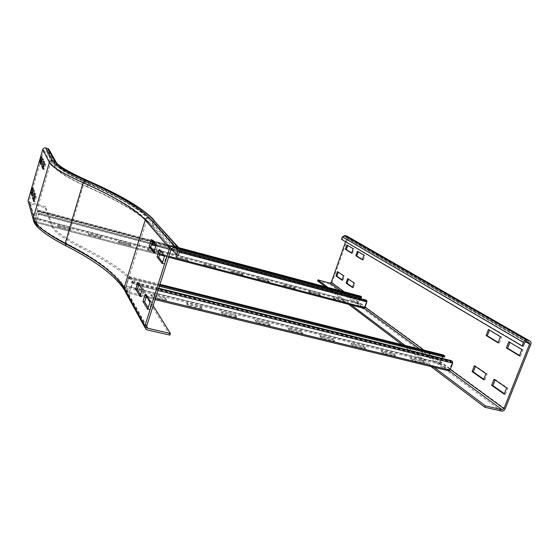 <?xml version="1.0" encoding="UTF-8"?>
<svg xmlns="http://www.w3.org/2000/svg" width="559" height="559" viewBox="0 0 559 559"><rect width="100%" height="100%" fill="white"/><g stroke="black" fill="none" stroke-linecap="round" stroke-linejoin="round"><path stroke-width="0.42" stroke-dasharray="2.79 2.1" d="M43.441 167.707L44.245 169.496L45.782 164.164L44.482 161.446L44.084 162.816M43.022 169.153L44.245 169.496M44.559 163.815L45.782 164.164M43.281 161.097L44.482 161.446M42.456 159.35L43.644 159.685L42.421 157.135L42.044 158.463M41.261 156.799L42.421 157.135M40.975 164.514L42.156 164.856L43.644 159.685M41.373 163.116L42.156 164.856M154.172 251.438L155.409 253.045L157.694 245.799L152.907 239.881L151.328 239.462M157.694 245.799L156.08 245.373M155.409 253.045L153.795 252.619M152.907 239.881L152.558 240.985M162.592 262.339L163.885 264.009L166.296 256.434L161.041 249.936L159.392 249.503M166.296 256.434L164.605 255.994M163.885 264.009L162.201 263.575M161.041 249.936L160.671 251.096M34.232 199.661L34.917 201.841L36.433 196.579L35.329 193.239L34.812 195.014M33.701 201.513L34.917 201.841M35.217 196.244L36.433 196.579M34.127 192.911L35.329 193.239M33.428 190.766L34.609 191.087L33.568 187.964L33.072 189.683M32.408 187.642L33.568 187.964M31.961 195.867L33.142 196.188L34.609 191.087M32.478 194.071L33.142 196.188M176.868 248.538L152.069 220.239L152.719 221.986L151.552 225.717C140.637 214.055 119.144 201.1 87.085 186.853C67.786 178.069 57.018 171.578 54.789 167.386L47.69 154.005L48.5 151.203L48.032 149.924L45.356 149.071L43.881 149.854L29.187 201.023L30.025 202.435L45.461 206.585L45.139 207.675L29.704 203.532L28.53 202.812L33.589 221.112L34.882 221.895L29.704 203.532M154.095 220.232L154.214 222.391L153.047 226.122C141.979 214.37 120.318 201.338 88.063 187.013C68.967 178.328 58.304 171.906 56.061 167.749L48.843 154.34L47.69 154.005M49.737 150.797L48.843 154.34M169.852 335.093L146.088 296.445C134.971 280.094 112.834 263.631 79.678 247.036C63.041 238.434 53.769 231.538 51.861 226.339L45.139 207.675M153.159 305.675L146.542 294.998C135.397 278.738 113.232 262.325 80.056 245.764C63.412 237.177 54.125 230.308 52.218 225.144L45.461 206.585M140.47 294.935L141.602 296.836L143.845 289.723L139.464 282.679L137.891 282.288M143.845 289.723L142.231 289.324M141.602 296.836L139.995 296.445M139.464 282.679L139.016 284.105M148.156 307.813L149.337 309.791L151.699 302.356L146.898 294.635L145.263 294.237M151.699 302.356L150.022 301.951M149.337 309.791L147.66 309.393M146.898 294.635L146.43 296.123M153.047 226.122L178.349 255.386M151.552 225.717L171.299 248.706M351.653 252.899L352.47 253.402L351.562 253.136M352.47 253.402L354.05 248.951L353.141 248.692M354.05 248.951L346.908 244.968M362.47 259.509L363.315 260.026L362.379 259.76M363.315 260.026L364.943 255.456L364.014 255.19M364.943 255.456L357.418 251.243M498.209 342.485L499.257 343.128L498.076 342.821M499.257 343.128L501.64 337.042L489.46 330.159M489.579 329.845L488.419 329.537M501.64 337.042L500.459 336.728M519.472 355.482L520.555 356.146L519.332 355.831M520.555 356.146L523.056 349.829L509.878 342.36M510.004 342.031L508.809 341.717M523.056 349.829L521.84 349.508M352.582 287.193L353.393 287.766L352.463 287.515M353.393 287.766L355.007 283.252L354.078 282.994M355.007 283.252L347.684 278.599M342.094 279.842L342.891 280.401L341.982 280.15M342.891 280.401L344.456 275.999L343.54 275.755M344.456 275.999L337.503 271.597M483.821 379.288L484.835 380.001L483.654 379.715M484.835 380.001L487.182 374.006L475.541 366.012L475.388 366.418M475.541 366.012L474.381 365.726M487.182 374.006L486.002 373.712M504.33 393.683L505.378 394.416L504.155 394.123M505.378 394.416L507.845 388.191L495.246 379.547L495.085 379.966M495.246 379.547L494.051 379.254M507.845 388.191L506.622 387.897M345.595 241.719L346.839 238.176L346.398 236.981L344.498 236.422L343.261 237.135L342.401 239.559L523.245 346.28M341.507 239.301L342.401 239.559M317.554 280.842L329.67 284.098L332.13 282.672L347.733 238.434L347.132 236.219M434.112 367.284L405.03 345.413M349.592 303.726L328.007 287.494M325.45 286.809L348.683 304.362M402.019 344.665L430.933 366.515M201.96 309.148L200.695 307.541L186.657 304.117L187.845 305.717L201.96 309.148L202.309 308.093L188.187 304.655L186.999 303.055L201.044 306.486L202.309 308.093M187.845 305.717L188.187 304.655M186.657 304.117L186.999 303.055M200.695 307.541L201.044 306.486M236.527 317.561L235.087 315.926L221.455 312.6L222.824 314.228L236.527 317.561L236.876 316.52L223.174 313.18L221.797 311.559L235.437 314.892L236.876 316.52M222.824 314.228L223.174 313.18M221.455 312.6L221.797 311.559M235.087 315.926L235.437 314.892M270.088 325.722L268.481 324.066L255.239 320.838L256.777 322.487L270.088 325.722L270.437 324.702L257.126 321.46L255.589 319.818L268.83 323.053L270.437 324.702M256.777 322.487L257.126 321.46M255.239 320.838L255.589 319.818M268.481 324.066L268.83 323.053M302.685 333.653L300.931 331.983L288.06 328.846L289.758 330.509L302.685 333.653L303.041 332.647L290.107 329.496L288.409 327.833L301.28 330.977L303.041 332.647M289.758 330.509L290.107 329.496M288.06 328.846L288.409 327.833M300.931 331.983L301.28 330.977M334.366 341.36L332.465 339.669L319.958 336.623L321.802 338.307L334.366 341.36L334.722 340.375L322.159 337.308L320.307 335.631L332.815 338.684L334.722 340.375M321.802 338.307L322.159 337.308M319.958 336.623L320.307 335.631M332.465 339.669L332.815 338.684M365.167 348.858L363.126 347.146L350.968 344.183L352.953 345.881L365.167 348.858L365.523 347.88L353.302 344.903L351.318 343.205L363.483 346.175L365.523 347.88M352.953 345.881L353.302 344.903M350.968 344.183L351.318 343.205M363.126 347.146L363.483 346.175M395.122 356.146L392.956 354.42L381.119 351.534L383.236 353.253L395.122 356.146L395.479 355.182L383.593 352.289L381.476 350.57L393.312 353.463L395.479 355.182M383.236 353.253L383.593 352.289M381.119 351.534L381.476 350.57M392.956 354.42L393.312 353.463M166.351 300.483L165.268 298.904L150.797 295.376L151.796 296.948L166.351 300.483L166.694 299.414L152.146 295.865L151.14 294.293L165.611 297.835L166.694 299.414M151.796 296.948L152.146 295.865M150.797 295.376L151.14 294.293M165.268 298.904L165.611 297.835M424.267 363.238L421.975 361.498L410.46 358.689L412.703 360.422L424.267 363.238L424.623 362.288L413.059 359.472L410.816 357.739L422.331 360.555L424.623 362.288M412.703 360.422L413.059 359.472M410.46 358.689L410.816 357.739M421.975 361.498L422.331 360.555M442.106 358.389L440.408 363.413L449.261 369.904L452.182 362.77L450.701 361.568L131.505 282.679L132.029 283.776L129.325 292.154L126.082 286.383L128.766 277.711L129.192 278.766L159.336 286.257M131.505 282.679L131.833 281.554L132.399 282.155L132.224 284.105L128.968 293.244L125.74 287.466L128.416 277.662L129.073 276.586L129.541 277.704L129.192 278.766M448.996 370.896L440.059 364.342L439.863 362.616L442.449 355.824L443.378 354.979M444.468 357.117L443.203 355.978L442.756 356.691M129.541 277.704L159.671 285.209M159.944 284.356L129.136 276.677L128.78 277.732L443.245 356.006L443.643 355.105M451.022 360.597L450.701 361.568M131.833 281.554L158.714 288.213M100.893 238.337L100.327 237.344L88.28 234.179L88.797 235.164L100.893 238.337L101.165 237.456L89.063 234.277L88.546 233.299L100.592 236.464L101.165 237.456M88.797 235.164L89.063 234.277M88.28 234.179L88.546 233.299M100.327 237.344L100.592 236.464M130.631 246.135L129.933 245.115L118.18 242.026L118.822 243.039L130.631 246.135L130.904 245.261L119.095 242.166L118.445 241.16L130.205 244.248L130.904 245.261M118.822 243.039L119.095 242.166M118.18 242.026L118.445 241.16M129.933 245.115L130.205 244.248M159.657 253.744L158.833 252.703L147.359 249.684L148.128 250.718L159.657 253.744L159.93 252.885L148.401 249.859L147.625 248.825L159.105 251.843L159.93 252.885M148.128 250.718L148.401 249.859M147.359 249.684L147.625 248.825M158.833 252.703L159.105 251.843M187.992 261.172L187.048 260.11L175.84 257.168L176.735 258.223L187.992 261.172L188.264 260.326L177.007 257.371L176.113 256.315L187.321 259.264L188.264 260.326M176.735 258.223L177.007 257.371M175.84 257.168L176.113 256.315M187.048 260.11L187.321 259.264M215.662 268.425L214.607 267.342L203.665 264.47L204.671 265.546L215.662 268.425L215.935 267.586L204.943 264.7L203.937 263.631L214.88 266.51L215.935 267.586M204.671 265.546L204.943 264.7M203.665 264.47L203.937 263.631M214.607 267.342L214.88 266.51M242.69 275.51L241.53 274.413L230.839 271.604L231.957 272.694L242.69 275.51L242.969 274.686L232.23 271.87L231.112 270.78L241.802 273.589L242.969 274.686M231.957 272.694L232.23 271.87M230.839 271.604L231.112 270.78M241.53 274.413L241.802 273.589M269.103 282.435L267.838 281.317L257.392 278.571L258.607 279.682L269.103 282.435L269.382 281.624L258.887 278.864L257.664 277.76L268.117 280.506L269.382 281.624M258.607 279.682L258.887 278.864M257.392 278.571L257.664 277.76M267.838 281.317L268.117 280.506M294.914 289.206L293.559 288.067L283.343 285.383L284.657 286.515L294.914 289.206L295.194 288.402L284.936 285.705L283.616 284.58L293.831 287.263L295.194 288.402M284.657 286.515L284.936 285.705M283.343 285.383L283.616 284.58M293.559 288.067L293.831 287.263M320.146 295.816L318.7 294.67L308.708 292.043L310.126 293.189L320.146 295.816L320.426 295.026L310.406 292.392L308.987 291.253L318.979 293.873L320.426 295.026M310.126 293.189L310.406 292.392M308.708 292.043L308.987 291.253M318.7 294.67L318.979 293.873M70.42 230.35L69.987 229.379L57.64 226.136L58.01 227.094L70.42 230.35L70.686 229.449L58.276 226.192L57.905 225.242L70.252 228.484L70.686 229.449M58.01 227.094L58.276 226.192M57.64 226.136L57.905 225.242M69.987 229.379L70.252 228.484M344.826 302.286L343.289 301.119L333.52 298.555L335.023 299.715L344.826 302.286L345.106 301.504L335.302 298.932L333.793 297.772L343.568 300.344L345.106 301.504M335.023 299.715L335.302 298.932M333.52 298.555L333.793 297.772M343.289 301.119L343.568 300.344M359.877 298.443L358.312 303.209L364.251 307.562L366.529 301.643L365.544 300.819L38.55 214.055L36.642 221.706L35.629 218.227L37.712 211.016L37.816 211.7L152.195 242.145M38.55 214.055L38.809 213.126L39.025 213.44L38.76 214.942L36.377 222.615L35.371 219.121L37.551 211.064L37.963 210.093L37.816 211.7M159.49 254.834L36.377 222.615L36.642 221.699L364.251 307.562L363.965 308.344L358.033 303.977L357.949 302.622L360.583 296.221M361.352 297.821L360.513 297.025L360.213 297.521M153.844 242.585L179.837 249.51M38.082 210.813L152.46 241.306M152.907 241.425L179.516 248.517M365.803 300.015L365.544 300.819M38.809 213.126L151.873 243.172M154.976 243.997L179.837 250.6M146.626 326.19L126.593 290.142L125.971 289.821L125.558 288.318L146.737 220.344L148.708 219.254C138.129 208.137 117.062 195.629 85.513 181.731C65.543 172.724 54.447 166.142 52.232 161.97L50.603 162.844L34.316 219.142L29.187 201.023M85.513 181.731L84.13 182.898L66.193 243.312C46.614 233.11 35.986 225.053 34.316 219.142L34.595 220.302L35.238 220.686L30.025 202.435M171.236 248.888L146.737 220.344C136.34 209.234 115.468 196.754 84.13 182.898C63.964 173.765 52.791 167.085 50.603 162.844L43.881 149.854M52.232 161.97L45.356 149.071M54.789 167.386L55.683 164.304L48.5 151.203M87.085 186.853L88.07 183.555C68.736 174.82 57.94 168.406 55.683 164.304L47.669 149.742M57.046 163.738L56.061 167.749M88.343 180.913L89.049 183.715C69.924 175.086 59.226 168.734 56.955 164.667L49.646 151.538M52.218 225.144L51.861 226.339M146.619 326.225L125.558 288.318C116.447 273.679 96.658 258.67 66.193 243.312L66.807 244.688C47.438 234.577 36.915 226.577 35.238 220.686M175.889 248.273L152.719 221.986C141.727 210.526 120.178 197.711 88.07 183.555L87.484 182.066C67.925 173.262 57.025 166.806 54.775 162.704M179.712 251.138L154.214 222.391C143.069 210.841 121.352 197.949 89.049 183.715L88.063 187.013M123.972 289.331L124.888 290.953L126.138 291.595C116.943 276.698 97.042 261.493 66.423 245.981L65.731 245.736M66.423 245.981C47.068 235.849 36.559 227.82 34.882 221.895M80.056 245.764L79.678 247.036M126.593 290.142C117.369 275.314 97.441 260.166 66.807 244.688M151.699 220.078C140.826 208.786 119.416 196.118 87.484 182.066M146.542 294.998L146.088 296.445M173.479 247.63L148.708 219.254M126.138 291.595L147.255 329.922M343.261 237.135L524.656 342.716M344.498 236.422L526.452 341.619M346.287 236.946L528.912 342.276M530.805 344.351L347.733 238.434M346.839 238.176L525.586 341.71M344.009 291.763L364.999 307.108M423.855 350.109L450.295 369.429M505.133 408.888L332.13 282.672M501.577 411.096L329.67 284.098M340.431 290.806L364.293 308.358M419.655 349.061L449.345 370.896M442.449 355.824L128.416 277.662L442.449 355.824M126.131 285.915L440.359 362.987L126.131 285.915M440.059 364.342L125.74 287.466L126.082 286.383L440.408 363.413L440.059 364.342M129.311 292.14L449.233 369.883L448.87 370.827L128.968 293.244L129.311 292.14M155.444 298.485L146.549 296.326M146.374 296.284L140.491 294.852M140.4 294.831L450.044 370.079M138.527 285.663L452.699 363.147M158.001 290.463L140.232 286.082M158.581 288.633L132.399 282.155M132.071 283.287L452.112 362.323M178.992 247.77L37.977 210.142L37.719 211.023L360.534 297.039L360.841 296.291M359.982 296.969L37.551 211.064L359.982 296.969M35.699 217.856L358.291 302.866L35.699 217.856M358.033 303.977L35.371 219.121L35.629 218.227L358.312 303.209L358.033 303.977M168.58 257.21L164.556 256.162L168.573 257.231M168.881 256.288L163.766 254.946M159.783 253.898L364.81 307.639M151.363 244.779L366.886 301.895M179.369 252.2L172.815 250.467M170.893 249.957L155.891 245.981M179.795 250.83L155.22 244.304M151.803 243.396L39.025 213.44M38.767 214.37L366.501 301.294M146.556 326.973L125.971 289.821C117.006 275.189 97.224 260.131 66.626 244.653C47.229 234.563 36.552 226.444 34.595 220.302L29.438 202.078M177.294 248.713L152.069 220.239C141.029 208.856 119.535 196.139 87.581 182.087C68.03 173.269 57.228 166.875 55.18 162.893L48.032 149.924M145.836 329.209L144.795 327.308M346.398 236.981L529.059 342.325M129.073 276.586L159.965 284.293M128.766 277.711L443.203 355.978M129.017 293.3L146.018 297.423M147.436 297.765L155.088 299.617M129.325 292.154L449.261 369.904M37.963 210.093L178.936 247.714M37.712 211.016L360.513 297.025M36.391 222.643L159.483 254.855M36.642 221.706L364.265 307.569"/><path stroke-width="0.84" d="M41.778 166.33L43.281 161.097L44.559 163.815L43.022 169.153L41.778 166.33L42.973 166.673L43.441 167.707M44.084 162.816L42.973 166.673M39.801 161.872L41.261 156.799L42.456 159.35L40.975 164.514L39.801 161.872L40.968 162.208L41.373 163.116M42.044 158.463L40.968 162.208M151.328 239.462L156.08 245.373L153.795 252.619L149.12 246.519L151.328 239.462M152.558 240.985L150.692 246.931L154.172 251.438M150.692 246.931L149.12 246.519M159.392 249.503L164.605 255.994L162.201 263.575L157.065 256.874L159.392 249.503M160.671 251.096L158.707 257.308L162.592 262.339M158.707 257.308L157.065 256.874M32.639 198.082L34.127 192.911L35.217 196.244L33.701 201.513L32.639 198.082L33.84 198.41L34.232 199.661M34.812 195.014L33.84 198.41M30.969 192.652L32.408 187.642L33.428 190.766L31.961 195.867L30.969 192.652L32.129 192.967L32.478 194.071M33.072 189.683L32.129 192.967M28.53 202.812L28.034 200.716L42.722 149.519C43.253 148.198 44.238 147.674 45.684 147.946L48.71 148.967L49.737 150.797M137.891 282.288L142.231 289.324L139.995 296.445L135.718 289.227L137.891 282.288M139.016 284.105L137.283 289.611L140.47 294.935M137.283 289.611L135.718 289.227M145.263 294.237L150.022 301.951L147.66 309.393L142.971 301.476L145.263 294.237M146.43 296.123L144.606 301.874L148.156 307.813M144.606 301.874L142.971 301.476M176.868 248.538L178.021 250.691L176.658 254.939L178.349 255.386L179.712 251.138C180.138 249.447 179.649 248.119 178.244 247.176L174.024 245.925C171.892 245.583 170.397 246.414 169.531 248.434L144.921 325.834L145.836 329.209L147.255 329.922L169.852 335.093L170.376 333.457L147.779 328.266L147.08 327.916L146.619 326.225L171.236 248.888L173.479 247.63L176.868 248.538M171.299 248.706L176.658 254.939M153.159 305.675L170.376 333.457M351.562 253.136L345.364 249.342L346.908 244.968L353.141 248.692L351.562 253.136M347.726 245.45L346.259 249.6L351.653 252.899M346.259 249.6L345.364 249.342M362.379 259.76L355.817 255.743L357.418 251.243L364.014 255.19L362.379 259.76M358.249 251.746L356.733 256.001L362.47 259.509M356.733 256.001L355.817 255.743M498.076 342.821L486.106 335.491L488.419 329.537L500.459 336.728L498.076 342.821M489.46 330.159L487.273 335.798L498.209 342.485M487.273 335.798L486.106 335.491M519.332 355.831L506.377 347.901L508.809 341.717L521.84 349.508L519.332 355.831M509.878 342.36L507.572 348.208L519.472 355.482M507.572 348.208L506.377 347.901M352.463 287.515L346.105 283.05L347.684 278.599L354.078 282.994L352.463 287.515M348.495 279.158L347.02 283.294L352.582 287.193M347.02 283.294L346.105 283.05M341.982 280.15L335.973 275.929L337.503 271.597L343.54 275.755L341.982 280.15M338.293 272.142L336.867 276.174L342.094 279.842M336.867 276.174L335.973 275.929M483.654 379.715L472.103 371.595L474.381 365.726L486.002 373.712L483.654 379.715M475.388 366.418L473.263 371.882L483.821 379.288M473.263 371.882L472.103 371.595M504.155 394.123L491.661 385.34L494.051 379.254L506.622 387.897L504.155 394.123M495.085 379.966L492.856 385.626L504.33 393.683M492.856 385.626L491.661 385.34M347.132 236.219L344.84 235.451L342.36 236.869L341.507 239.301L522.008 345.958L523.245 346.28L524.656 342.716L526.452 341.619L529.059 342.325L529.576 344.023L503.904 408.608L502.129 409.712L485.415 405.869L434.112 367.284M430.933 366.515L484.87 407.266L501.577 411.096C503.135 411.27 504.316 410.53 505.133 408.888L530.805 344.351C531.316 342.751 530.973 341.619 529.771 340.948L527.018 340.193C525.453 339.963 524.258 340.697 523.42 342.387L522.008 345.958M328.007 287.494L317.889 279.884L330.006 283.14L331.235 282.428L345.595 241.719M405.03 345.413L349.592 303.726M325.45 286.809L317.554 280.842L317.889 279.884M484.87 407.266L485.415 405.869M348.683 304.362L402.019 344.665M443.378 354.979L444.859 356.223L444.468 357.117L159.336 286.257M442.756 356.691L442.106 358.389M159.671 285.209L444.859 356.223M158.714 288.213L451.022 360.597L452.427 361.352L452.699 363.147L450.044 370.079L448.996 370.896L155.088 299.617M360.583 296.221L361.659 297.074L361.352 297.821L179.837 249.51M152.195 242.145L153.844 242.585M360.213 297.521L359.877 298.443M152.46 241.306L152.907 241.425M179.516 248.517L361.659 297.074M179.837 250.6L365.803 300.015L366.753 300.49L366.886 301.895L364.81 307.639L364.035 308.379L168.58 257.21M151.873 243.172L154.976 243.997M178.244 247.176L152.167 218.583C141.259 207.368 119.836 194.756 87.875 180.739C68.31 171.955 57.395 165.534 55.131 161.467L55.928 161.844L57.046 163.738M55.131 161.467L47.99 148.624M65.731 245.736C46.516 235.723 35.804 227.513 33.589 221.112L33.051 218.814L49.325 162.48C49.919 161.02 51.002 160.44 52.588 160.733L45.684 147.946M123.972 289.331C114.644 275.266 95.337 260.794 66.06 245.911L65.186 243.228L83.137 182.73C62.762 173.5 51.491 166.75 49.325 162.48L42.722 149.519M144.795 327.308L124.888 290.953L124.063 287.955C115.091 273.414 95.463 258.51 65.186 243.228C45.405 232.914 34.693 224.774 33.051 218.814L28.034 200.716M87.875 180.739L88.343 180.913M144.921 325.834L124.063 287.955L145.242 219.932C134.985 208.912 114.281 196.509 83.137 182.73C83.738 181.137 84.661 180.361 85.911 180.403C65.927 171.424 54.817 164.863 52.588 160.733M48.71 148.967L55.928 161.844C57.794 165.667 68.505 171.983 88.063 180.788C120.052 194.805 141.665 207.508 152.893 218.89L154.095 220.232M169.531 248.434L145.242 219.932C145.99 218.164 147.297 217.437 149.176 217.758C138.569 206.718 117.481 194.266 85.911 180.403M178.021 250.691L175.889 248.273M152.167 218.583L177.413 246.833M149.176 217.758L174.024 245.925M147.779 328.266L146.626 326.19M523.42 342.387L342.36 236.869M527.018 340.193L344.84 235.451M529.478 340.85L346.629 235.975M525.586 341.71L529.576 344.023M331.235 282.428L344.009 291.763M364.999 307.108L423.855 350.109M450.295 369.429L503.904 408.608M330.006 283.14L340.431 290.806M364.293 308.358L419.655 349.061M449.345 370.896L502.129 409.712M443.643 355.105L159.944 284.356M450.044 370.079L155.444 298.485M452.699 363.147L158.001 290.463M140.232 286.082L138.527 285.663M452.427 361.352L158.581 288.633M360.841 296.291L178.992 247.77M159.483 254.855L164.549 256.176L159.49 254.834M364.81 307.639L168.881 256.288M163.766 254.946L159.783 253.898M366.886 301.895L179.369 252.2M172.815 250.467L170.893 249.957M155.891 245.981L151.363 244.779M366.753 300.49L179.795 250.83M155.22 244.304L151.803 243.396M147.08 327.916L146.556 326.973M346.846 236.052L529.771 340.948M159.965 284.293L443.476 355.007M146.018 297.423L147.436 297.765M178.936 247.714L360.744 296.228M168.573 257.231L364.035 308.379"/></g></svg>
